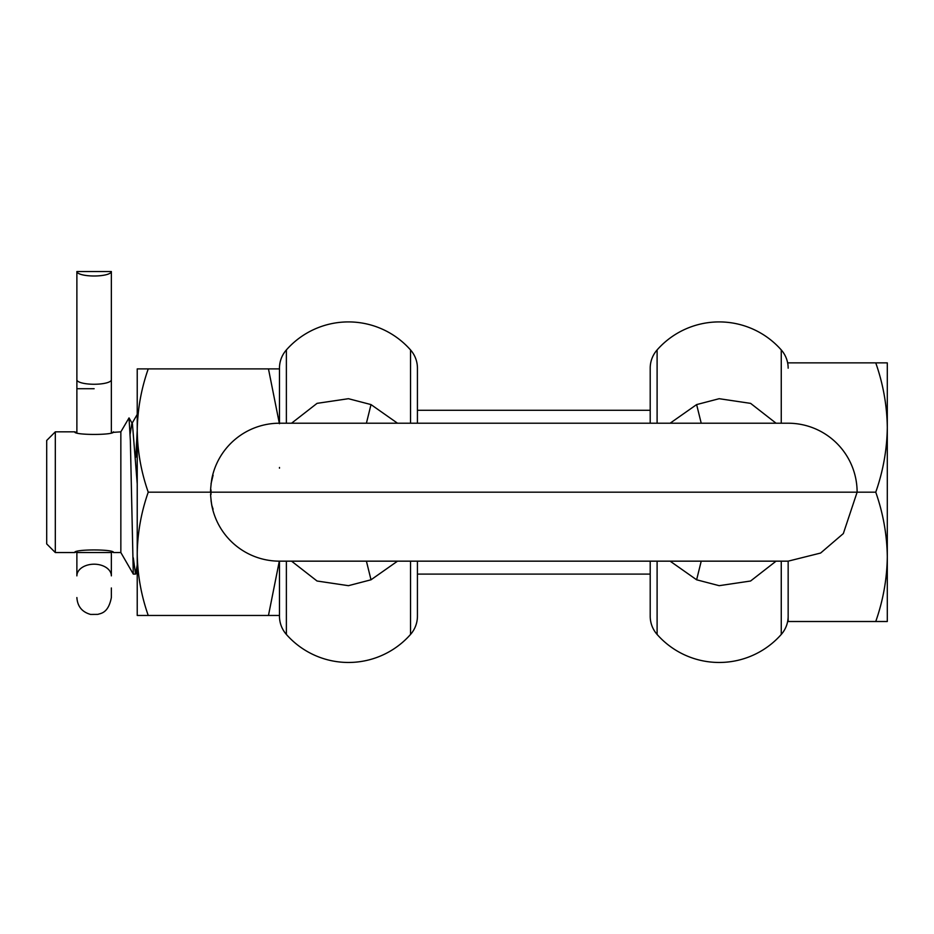 <?xml version="1.0" encoding="UTF-8"?>
<svg xmlns="http://www.w3.org/2000/svg" width="934" height="934" viewBox="0 0 934 934"><rect width="100%" height="100%" fill="white"/><g stroke="black" fill="none" stroke-linecap="round" stroke-linejoin="round"><path stroke-width="1.4" d="M137.228 479.702L137.228 421.888M279.313 423.219L268.467 368.895L148.237 368.895C141.186 388.999 137.52 409.547 137.228 430.539C137.52 451.542 141.186 472.09 148.237 492.183L210.535 492.183L211.002 494.471L211.002 489.906M148.237 492.183C141.186 512.287 137.52 532.835 137.228 553.827C137.52 574.83 141.186 595.378 148.237 615.471L268.467 615.471L279.313 561.159M148.237 615.471L137.228 615.471L137.228 368.895L148.237 368.895L137.228 368.895L137.228 385.415M279.476 580.131L279.476 615.471L268.467 615.471M268.467 368.895L279.476 368.895L279.476 368.183A27.588 27.588 0 0 1 286.376 349.935A82.764 82.764 0 0 1 348.452 321.915A82.764 82.764 180 0 1 410.528 349.935A27.588 27.588 0 0 1 417.428 368.183L417.428 423.219L417.428 368.183M137.228 573.383L137.228 553.827M137.228 573.114L137.228 570.312M137.228 472.686L137.228 459.236M137.228 430.551L135.78 457.286M74.72 552.543L76.88 551.877L76.88 575.869A17.244 11.663 180 0 1 77.989 571.736A17.244 11.663 180 0 1 94.124 564.194A17.244 11.663 180 0 1 110.247 571.736A17.244 11.663 180 0 1 111.356 575.869L111.356 551.877L113.516 552.543C114.742 549.087 73.529 549.075 74.72 552.543L55.316 552.543L55.316 431.835L46.7 440.463L46.7 543.915L55.316 552.543M113.516 552.543L120.848 552.543L120.848 431.835L111.356 432.5L111.356 304.846M76.88 271.537A17.244 4.46 0 0 0 94.124 275.997A17.244 4.46 0 0 0 111.356 271.537L76.88 271.537L76.88 432.5L74.72 431.835C73.494 435.291 114.707 435.302 113.516 431.835M120.848 552.543L133.293 574.095L130.363 440.731L129.032 417.907L120.848 431.835M137.228 483.894L132.43 423.779L131.811 423.767L130.141 434.147M133.293 557.796L135.547 574.095L137.228 564.965M875.753 621.507C883.144 600.434 886.996 578.882 887.3 556.851L887.3 621.507L788.156 621.507L788.156 561.159L820.612 553.045L843.332 533.571L857.12 492.183A68.976 68.976 0 0 0 788.144 423.219M887.3 564.031L887.3 556.851C886.996 534.82 883.144 513.268 875.753 492.183L210.967 492.183M875.753 492.183C883.144 471.11 886.996 449.558 887.3 427.527C886.996 405.496 883.144 383.944 875.753 362.871L788.156 362.871M887.3 362.871L875.753 362.871L887.3 362.871L887.3 556.851M887.3 449.137L887.3 427.538M887.3 449.896L887.3 443.965M279.476 615.471L279.476 561.159A68.976 68.976 0 0 1 211.738 505.119L213.092 509.17C212.17 508.47 211.317 503.566 210.547 494.471L211.002 494.471M788.144 561.159L279.476 561.159M657.104 423.219L657.104 349.935A27.588 27.588 0 0 0 650.204 368.183L650.204 423.219L650.204 404.247L650.204 410.283L417.428 410.283L417.428 404.247M417.428 580.131L417.428 616.195L417.428 561.159L417.428 580.131L417.428 574.095L650.204 574.095L650.204 580.131L650.204 561.159L650.204 616.195A27.588 27.588 0 0 0 657.104 634.443L657.104 561.159M417.428 616.195A27.588 27.588 0 0 1 410.528 634.443A82.764 82.764 0 0 1 286.376 634.443A27.588 27.588 0 0 1 279.476 616.195M279.476 468.179L279.476 467.467M279.476 423.732L279.476 368.183M397.522 423.219L371.008 404.585L348.452 398.701L317.07 403.348L291.56 423.219M366.408 423.219L371.008 404.585M291.56 561.159L317.035 581.006L348.452 585.676L371.008 579.792L366.408 561.159M397.522 561.159L371.008 579.792M788.156 616.195A27.588 27.588 0 0 1 781.256 634.443A82.764 82.764 0 0 1 657.104 634.443M657.104 349.935A82.764 82.764 180 0 1 719.18 321.915A82.764 82.764 0 0 1 781.256 349.935A27.588 27.588 0 0 1 788.156 368.183M211.738 505.119L211.049 500.694M210.535 492.183L210.57 489.906C211.317 480.812 212.17 475.92 213.092 475.208L211.049 483.684M211.738 479.259A68.976 68.976 0 0 1 279.488 423.219L788.156 423.219M776.072 423.219L750.609 403.371L719.18 398.701L696.624 404.585L701.224 423.219M670.11 423.219L696.624 404.585M670.122 561.159L696.624 579.792L719.18 585.676L750.574 581.018L776.072 561.159M701.224 561.159L696.624 579.792M76.88 597.55C77.475 606.411 82.052 612.039 90.61 614.432L97.872 614.374C100.463 613.334 108.321 613.51 111.356 597.55L111.356 587.965M76.88 304.846L76.88 379.799A17.244 4.46 0 0 0 94.124 384.259A17.244 4.46 -0 0 0 111.356 379.799L111.356 271.537M111.356 561.462L111.356 552.531L76.88 552.531L76.88 561.462M410.528 349.935L410.528 423.219M410.528 561.159L410.528 634.443M286.376 634.443L286.376 561.159M286.376 423.219L286.376 349.935M781.256 423.219L781.256 349.935M781.256 561.159L781.256 634.443M94.124 388.719L76.88 388.719L94.124 388.719M74.72 431.835L55.316 431.835M137.228 571.421L135.815 573.873M132.43 423.779L129.032 417.907M137.228 414.427L131.811 423.767M135.547 574.095L133.293 574.095"/></g></svg>
